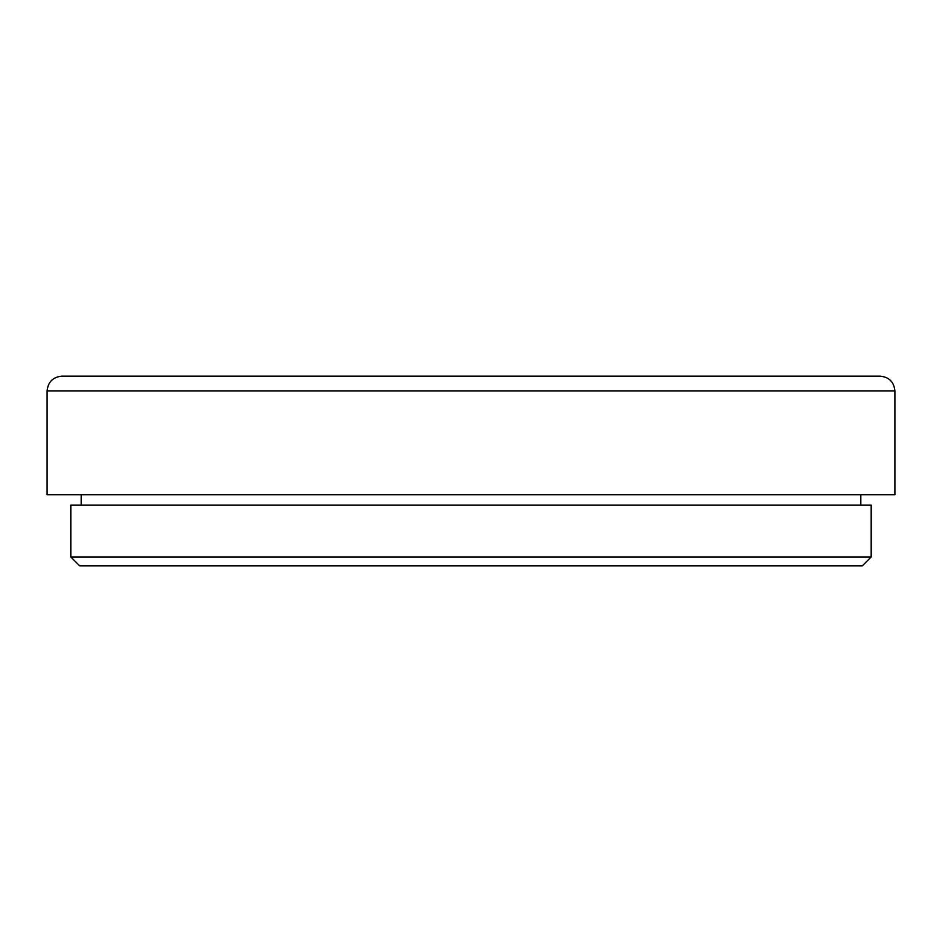 <?xml version="1.0" encoding="UTF-8"?>
<svg xmlns="http://www.w3.org/2000/svg" width="942" height="942" viewBox="0 0 942 942"><rect width="100%" height="100%" fill="white"/><g stroke="black" fill="none" stroke-linecap="round" stroke-linejoin="round"><path stroke-width="1.41" d="M880.075 376.141L61.925 376.141C52.917 377.024 47.983 381.957 47.1 390.965L894.9 390.965C894.017 381.957 889.083 377.024 880.075 376.141M894.9 390.965L894.9 494.715L47.1 494.715L47.1 390.965M871.185 556.969L70.815 556.969L79.705 565.859L862.295 565.859L871.185 556.969L871.185 505.089L70.815 505.089L70.815 556.969M81.189 494.715L81.189 505.089M860.811 494.715L860.811 505.089"/></g></svg>
